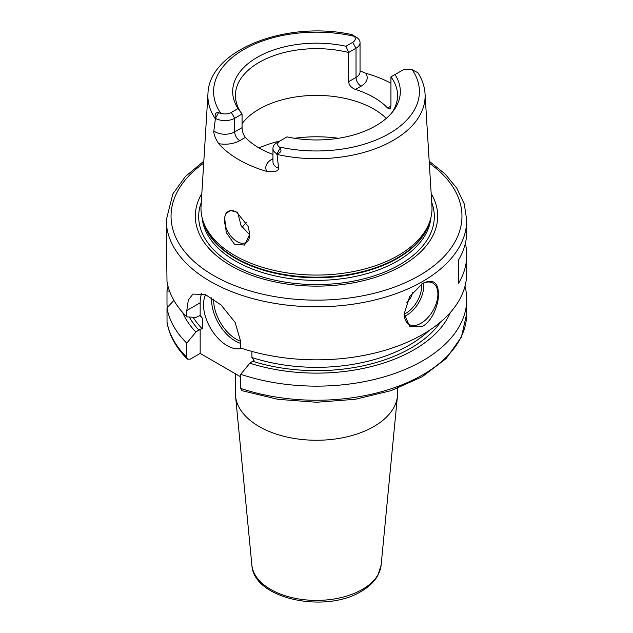 <?xml version="1.0" encoding="UTF-8"?>
<svg xmlns="http://www.w3.org/2000/svg" width="633" height="633" viewBox="0 0 633 633"><rect width="100%" height="100%" fill="white"/><g stroke="black" fill="none" stroke-linecap="round" stroke-linejoin="round"><path stroke-width="0.95" d="M242.107 227.429A81.071 46.81 180 0 1 244.9 224.082A81.071 46.81 180 0 1 246.395 222.531M237.604 212.071L241.023 225.522L249.719 234.796M224.612 217.356A17.882 10.326 60 0 0 224.438 219.675A17.882 10.326 -120 0 0 232.248 237.668A17.882 10.326 -120 0 0 246.023 242.463A17.882 10.326 -120 0 0 249.734 234.273L244.536 245.074L234.4 244.14L226.226 232.469L224.612 217.356L225.926 213.661L230.365 210.496L236.663 212.126L248.247 226.551L249.734 234.352M429.918 221.02L429.071 223.536A114.652 66.196 0 0 1 397.571 257.797A114.652 66.196 180 0 1 282.904 274.279A114.652 66.196 180 0 1 203.929 223.536L203.082 221.02A115.507 66.687 180 0 0 282.65 272.143A115.507 66.687 180 0 0 398.173 255.534A115.507 66.687 0 0 0 429.918 221.02A115.507 66.687 0 0 0 431.935 206.018L425.044 93.779C424.561 86.444 422.195 79.434 417.962 72.755M360.042 70.888L365.747 73.246A110.728 63.925 180 0 1 390.933 83.168M417.551 72.542L412.233 69.78A8.965 5.175 0 0 0 401.678 70.69L394.984 74.559A83.825 48.401 180 0 1 393.022 111.321A83.825 48.401 180 0 1 287.05 136.878L280.348 140.748A8.965 5.175 0 0 0 278.773 146.832L280.118 148.296C281.899 150.852 280.846 152.664 276.938 153.724L278.655 168.362C278.433 171.282 274.477 172.311 266.794 171.432A109.77 63.379 180 0 1 218.63 143.628C215.133 138.041 213.535 133.816 213.835 130.936L215.449 118.221C214.587 114.059 215.616 112.231 218.551 112.753L220.767 113.347A8.965 5.175 0 0 0 231.322 112.437L238.016 108.567A83.825 48.401 180 0 1 257.227 57.342A83.825 48.401 180 0 1 345.95 46.256L352.652 42.387A8.965 5.175 0 0 0 354.227 36.295L352.882 35.203L356.252 37.149A13.736 7.928 180 0 1 360.042 42.617A13.736 7.928 180 0 1 356.023 48.227L348.641 52.492L348.641 81.689C349.06 85.241 351.323 87.829 355.437 89.451A81.071 46.81 180 0 1 387.61 108.021L390.015 109.058L390.933 106.107L387.61 108.021M356.062 37.038L351.901 34.617C287.271 20.185 209.001 49.596 207.956 93.779A108.615 62.707 0 0 0 215.378 118.885M276.977 142.694L280.348 140.748L276.977 142.694A13.736 7.928 180 0 0 272.958 148.296A13.736 7.928 180 0 0 276.748 153.772M272.958 154.412A81.071 46.81 180 0 1 245.39 137.408C243.27 134.631 242.17 131.379 242.067 127.644L242.067 114.019L234.693 118.276A13.736 7.928 180 0 1 215.505 118.411M203.082 221.02A115.507 66.687 180 0 1 201.065 206.018L207.956 93.779M225.926 213.661A17.882 10.326 60 0 1 228.141 211.485A17.882 10.326 60 0 1 236.877 212.253M238.016 108.567L242.067 114.019A81.071 46.81 0 0 1 235.429 95.456A81.071 46.81 0 0 1 259.174 62.358A81.071 46.81 0 0 1 348.641 52.492L345.95 46.256M391.7 112.943A81.071 46.81 0 0 0 397.571 95.456A81.071 46.81 0 0 0 390.933 76.902L390.933 106.107M394.984 74.559L390.933 76.902M242.067 123.641A81.071 46.81 180 0 1 259.174 109.105A81.071 46.81 0 0 1 386.288 118.379M431.168 193.548A121.18 69.962 0 0 1 402.184 265.638A121.18 69.962 180 0 1 252.409 275.545A121.18 69.962 180 0 1 201.832 193.548M203.818 161.178L185.414 176.496L172.825 193.975L166.273 220.062L166.993 281.55A150.227 86.729 180 0 0 186.782 316.848L195.882 317.45L200.163 315.424L200.163 302.811A38.154 22.028 -120 0 1 201.69 293.34M465.358 243.428A150.227 86.729 180 0 1 466.727 255.107L466.727 273.108A150.227 86.729 0 0 1 422.725 334.438A150.227 86.729 180 0 1 240.738 348L240.738 341.685L235.136 322.442L221.083 304.995L205.187 294.472L192.93 294.084L188.325 300.074L186.782 310.534L186.782 316.848M422.725 326.169L409.67 326.327L404.178 313.857L409.67 296.6L422.725 283.339C432.964 278.631 438.218 282.199 438.487 294.068C438.867 303.856 432.268 321.319 422.725 326.169M421.855 283.861A23.848 13.768 120 0 1 432.964 283.133A23.848 13.768 120 0 1 436.62 302.242A23.848 13.768 120 0 1 421.04 323.249A23.848 13.768 -60 0 1 409.116 324.428A23.848 13.768 -60 0 1 404.178 313.683M466.727 255.107A150.227 86.729 180 0 1 458.616 283.22L458.616 259.854A150.227 86.729 180 0 0 466.727 231.749L466.727 220.062L464.226 203.818L456.876 188.262L445.046 173.917L429.182 161.178M187.423 359.14L186.782 357.257L186.782 343.157A150.227 86.729 180 0 1 166.993 307.852L167.033 322.466C169.383 335.751 176.18 347.976 187.423 359.14L190.272 359.14L200.163 353.428L200.163 329.128L202.354 328.899L202.354 318.193L200.163 315.424M186.782 343.157L195.882 332.048L200.163 329.128M200.163 353.428L240.738 376.857M251.918 351.418L251.918 357.518L254.118 360.28L249.837 363.2L240.738 374.301L240.738 388.409L242.02 390.688L278.022 399.328L316.603 402.264L355.176 399.296L391.154 390.624L422.156 376.785L446.123 358.594L461.417 337.049L466.727 313.517A150.227 86.729 0 0 1 391.289 388.733A150.227 86.729 0 0 1 240.738 388.409M205.662 294.661A33.383 19.275 -120 0 0 227.136 345.642A33.383 19.275 -120 0 0 241.577 348.285M195.882 332.048A137.812 79.568 180 0 1 182.636 312.465M249.837 363.2A137.812 79.568 0 0 0 450.364 312.465M166.993 307.852L173.893 300.374M464.986 286.258A150.227 86.729 180 0 1 466.727 299.409A150.227 86.729 180 0 1 391.289 374.633A150.227 86.729 180 0 1 240.738 374.301M169.557 291.14L166.993 290.966A150.227 86.729 180 0 1 168.014 286.258M166.993 290.966L166.993 305.074L167.531 307.266M251.871 565.111A64.724 37.371 0 0 0 293.403 597.94A64.724 37.371 0 0 0 362.266 589.458A64.724 37.371 0 0 0 381.129 565.111L377.869 575.452C374.356 581.703 368.833 586.997 361.293 591.341C325.346 613.781 253.437 599.032 251.871 565.111L235.555 396.06A81.071 46.81 180 0 0 287.572 437.181A81.071 46.81 180 0 0 373.826 426.547A81.071 46.81 0 0 0 397.445 396.06A81.071 46.81 0 0 0 397.571 393.449L397.571 388.346M235.555 396.06A81.071 46.81 180 0 1 235.429 393.449L235.429 373.794M406.742 302.234A9.535 5.507 120 0 0 412.502 292.549M338.481 138.271A95.377 55.071 0 0 0 294.519 138.271M279.913 141.001A95.377 55.071 0 0 0 258.992 147.924M276.866 154.389A108.615 62.707 0 0 0 393.299 140.344A108.615 62.707 0 0 0 425.044 93.779M355.437 89.451L361.079 86.191A20.889 12.059 0 0 0 365.747 73.246M278.773 146.832A102.894 59.407 0 0 0 389.255 133.571A102.894 59.407 0 0 0 412.233 69.78M354.227 36.295A102.894 59.407 0 0 0 243.745 49.556A102.894 59.407 0 0 0 220.767 113.347M280.118 148.296L276.938 153.724M272.958 158.646L271.921 159.239A7.153 4.13 -120 0 0 272.958 159.714M271.921 159.239A20.889 12.059 0 0 0 266.794 171.432M272.958 148.296L272.958 161.945A13.736 7.928 0 0 0 278.655 168.362M218.63 143.628A20.889 12.059 0 0 0 239.749 140.668L245.39 137.408M231.322 112.437L234.693 118.276L234.693 131.909L242.067 127.644M213.835 130.936A13.736 7.928 0 0 0 234.693 131.909A7.153 4.13 60 0 0 239.749 140.668M218.551 112.753L215.449 118.221M348.641 81.689L356.023 77.432A13.736 7.928 0 0 0 360.042 71.822L360.042 71.838M352.652 42.387L356.023 48.227L356.023 77.432A7.153 4.13 60 0 0 361.079 86.191M203.209 221.392A114.557 66.141 180 0 0 280.641 274.406A114.557 66.141 180 0 0 397.5 258.359A114.557 66.141 0 0 0 429.791 221.392M430.907 217.554A114.557 66.141 0 0 1 397.5 261.01A114.557 66.141 180 0 1 275.323 275.956A114.557 66.141 180 0 1 202.093 217.554M201.294 202.331A117.817 68.016 180 0 0 260.218 276.312A117.817 68.016 180 0 0 399.803 264.649A117.817 68.016 0 0 0 431.706 202.331M203.699 163.156A145.455 83.975 0 0 0 219.034 278.504A145.455 83.975 0 0 0 419.355 275.553A145.455 83.975 0 0 0 429.301 163.156M166.273 220.062A150.227 86.729 0 0 0 259.016 300.192A150.227 86.729 0 0 0 422.725 281.392A150.227 86.729 0 0 0 466.727 220.062M186.782 310.534L200.163 302.811M199.039 330.228A133.531 77.091 180 0 1 189.299 317.022M193.112 317.268A131.15 75.715 0 0 0 202.354 328.899M251.918 357.518A131.15 75.715 0 0 0 428.826 330.703M440.663 321.928A133.531 77.091 180 0 1 252.994 361.38M166.993 321.96A150.227 86.729 0 0 0 186.782 357.257M202.354 318.193A131.15 75.715 180 0 1 199.735 315.384M240.738 343.395A33.383 19.275 60 0 1 235.231 340.965A33.383 19.275 60 0 1 211.707 297.827M240.73 341.29A31.951 18.444 60 0 1 236.244 339.217A31.951 18.444 60 0 1 213.661 299.1M404.368 316.31A23.848 13.768 120 0 0 406.877 315.076A23.848 13.768 120 0 0 423.548 283.078M404.186 314.19A22.416 12.945 120 0 0 405.864 313.319A22.416 12.945 120 0 0 421.625 284.011M360.042 71.822L360.042 42.617M466.727 299.409L466.727 313.517M381.129 565.111L397.445 396.06"/></g></svg>
